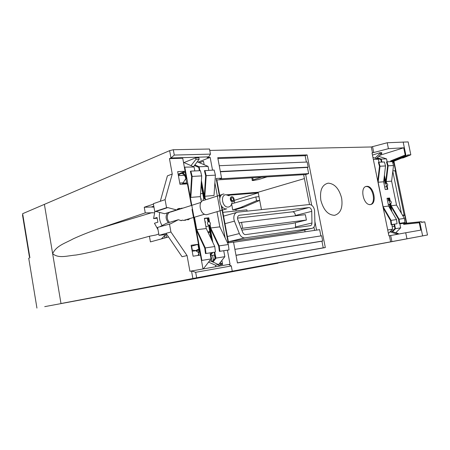 <?xml version="1.0" encoding="UTF-8"?>
<svg xmlns="http://www.w3.org/2000/svg" width="450" height="450" viewBox="0 0 450 450"><rect width="100%" height="100%" fill="white"/><g stroke="black" fill="none" stroke-linecap="round" stroke-linejoin="round"><path stroke-width="0.67" d="M194.484 217.215L196.768 229.703L205.29 247.939L205.993 253.496L205.476 253.547L204.801 248.181L196.307 229.989L193.989 217.344M191.79 205.329L190.333 197.398L191.627 176.484L190.384 171.382L190.856 171.129L192.144 176.417L201.713 175.899L200.424 170.679L190.856 171.129M204.384 218.402L208.316 217.974L208.98 221.58L208.457 218.739L207.737 218.036L204.469 218.396M212.839 242.454L209.666 225.298L210.218 228.268L218.7 246.116L219.364 251.381L229.016 249.913L228.33 244.524L219.831 226.862L217.013 211.686M205.301 198.866L204.823 196.256L214.009 195.514L215.409 175.157L214.132 170.027L204.424 170.713L205.661 175.719L204.306 196.268L204.727 198.562L201.409 180.574M201.341 201.893L200.368 196.616L201.713 175.899M210.111 224.888L210.684 227.987L219.831 226.862M209.554 221.873L208.806 217.828L204.368 218.317L206.252 228.532L196.768 229.703M192.144 176.417L190.851 197.387L200.368 196.616M205.29 247.939L214.768 246.532L206.252 228.532M205.993 253.496L215.46 252.023L214.768 246.532M208.806 217.828L208.316 217.974M210.684 227.987L219.195 245.88L219.887 251.336M219.195 245.88L228.33 244.524M204.902 170.466L206.184 175.652L215.409 175.157M206.184 175.652L204.823 196.256M184.365 167.164L194.091 166.978L183.487 162.36M194.822 170.944L194.091 166.978M194.861 164.914L199.153 166.764L208.08 166.388L197.224 161.775M214.627 252.152L216.028 258.103L224.843 256.663L218.565 264.634M224.843 256.663L223.74 250.734M208.8 170.28L208.08 166.388M200.379 255.066L198.405 244.271L199.288 249.109L198.703 255.33M181.704 172.699C184.039 173.166 185.608 175.196 186.412 178.779L185.046 171.315M207.231 218.177L204.401 218.492L207.242 218.177L207.962 218.88L208.457 221.563L207.821 218.115M209.188 225.506L211.984 240.649L209.188 225.506M214.121 252.231L215.443 257.766L212.344 261.765M194.411 165.51L198.754 167.389L199.373 170.724M204.204 198.523L201.274 182.649L204.204 198.523M184.838 167.372L201.881 260.426L201.532 260.887M203.349 268.892L211.028 258.924L210.212 252.844M211.028 258.924L201.881 260.426M199.884 170.702L199.153 166.764M210.487 254.362L210.195 254.43M214.909 253.665L214.408 253.778M215.201 253.62L214.701 253.732M216.028 258.103L212.963 262.052M186.834 183.904L185.929 178.959C184.961 175.028 183.201 173.233 180.641 173.571L178.38 175.466M178.217 174.594L178.751 173.925M192.015 209.379L193.449 217.198M197.944 255.448C198.911 253.732 199.192 251.657 198.793 249.227L197.91 244.406M204.418 218.576L207.332 218.256L207.951 221.631M208.704 225.709L211.129 238.849M201.139 184.719L203.704 198.619M182.244 184.196L185.844 178.532M183.234 184.129L182.711 183.752M183.111 183.251L185.434 183.757L186.677 183.026M210.263 254.79L212.181 252.534M212.85 252.428L210.409 255.566M198.934 250.279L197.623 250.329L196.386 251.128M195.834 250.763L197.471 249.581L198.844 249.508M198.861 252.787L195.789 250.729L193.264 250.189M387.034 198.366L389.109 198.135L389.661 200.835L388.766 198.174L387.034 198.366M391.871 211.629L390.285 203.889L390.713 205.976L398.599 219.386L399.116 223.397L404.927 222.514L404.398 218.402L396.523 205.093L391.607 181.142L393.514 165.504L392.394 161.589L387.006 161.848L388.136 165.797L393.514 165.504M387.006 161.848L386.527 162.039L387.619 165.853L385.723 181.592L386.077 183.313L384.424 175.247M386.702 186.368L387.304 189.332M383.642 181.783L385.537 165.938L384.407 161.972L378.872 162.231L380.008 166.236L378.124 182.233L383.642 181.783L385.223 189.523L387.816 189.281L387.18 186.188C385.836 185.293 385.639 184.314 386.556 183.24L386.629 183.24C387.832 184.084 388.046 185.057 387.27 186.154L387.157 186.176M386.578 183.24L386.235 181.575L391.607 181.142M390.769 203.721L391.185 205.751L396.523 205.093M390.144 200.768L390.257 200.768C391.444 201.662 391.635 202.641 390.825 203.704L390.746 203.721C389.43 202.866 389.228 201.881 390.144 200.768L389.599 198.017L387.017 198.298L388.603 206.066L383.119 206.741L391.072 220.382L391.613 224.589L391.101 224.646L390.577 220.579L383.231 207.973M378.124 182.233L383.119 206.741M380.008 166.236L385.537 165.938M377.747 181.074L379.491 166.292L378.394 162.428L378.872 162.231M391.072 220.382L396.529 219.572L388.603 206.066M391.613 224.589L397.063 223.74L396.529 219.572M389.599 198.017L389.109 198.135M391.185 205.751L399.094 219.189L399.628 223.341M399.094 219.189L404.398 218.402M388.136 165.797L386.235 181.575M373.337 159.418L378.338 159.204L372.932 157.433M378.956 162.231L378.338 159.204M377.319 157.781L381.291 159.081L386.522 158.861L378.776 156.347M394.431 224.151L395.533 228.684L400.674 227.841L395.775 232.74M400.674 227.841L399.746 223.324M387.135 161.843L386.522 158.861M388.277 198.292L387.045 198.428L388.277 198.292L389.16 200.903L388.614 198.259M389.801 204.058L391.078 210.279L389.801 204.058M393.93 224.229L394.965 228.442L391.922 231.508M376.853 158.243L380.874 159.564L381.397 162.112M385.577 183.398L384.233 176.833L385.577 183.398M387.135 189.343L387.202 188.826L386.691 189.388M388.412 233.415L392.631 229.162L391.866 224.55M392.631 229.162L387.709 229.967M381.909 162.09L381.291 159.081M394.667 225.298L394.172 225.405M394.836 225.276L394.341 225.377M395.533 228.684L392.535 231.699M387.056 198.495L388.125 198.377L388.654 200.97M389.323 204.227L390.285 208.929M384.047 178.419L385.076 183.476M394.043 226.395L394.537 226.344M392.67 224.426L392.046 225.45M231.767 196.729C234.214 196.397 235.226 201.78 232.734 201.881C230.282 202.236 229.264 196.808 231.767 196.729M226.783 208.851L226.643 208.862C219.651 209.717 216.748 194.518 223.785 193.995L224.004 193.972M222.407 194.434L204.154 200.261C197.167 200.829 199.946 215.533 206.888 214.656L207.028 214.644M162.062 225.562C159.609 221.355 158.828 216.979 159.716 212.439M157.995 229.624L154.434 223.256L157.882 222.199L157.039 217.496L153.596 218.582L154.862 211.562M157.089 218.222L153.596 218.582M232.577 201.021C234.006 199.732 233.792 198.585 231.93 197.584L231.913 197.589C230.496 198.889 230.715 200.036 232.577 201.021L232.577 201.021M229.168 195.801L225.855 194.704C219.988 195.109 222.418 207.793 228.229 207.051L228.324 207.045C230.282 206.724 231.463 205.346 231.868 202.899M231.846 200.824L231.064 198.27M195.474 250.537L196.189 250.369M191.61 246.15L192.375 250.346M230.113 241.453L228.341 241.706M305.072 231.789L304.723 230.001M228.358 241.774L296.123 231.975M234.433 221.141L233.933 219.414C233.477 215.291 234.72 212.867 237.656 212.147L309.392 204.531C311.889 204.654 313.611 206.516 314.556 210.105L314.938 223.312C314.865 226.198 313.864 227.874 311.934 228.347L244.536 237.921C242.291 237.769 240.564 236.317 239.349 233.567L234.433 221.141L224.983 223.689M295.442 222.711L295.487 226.929L311.946 223.026C311.906 224.556 311.372 225.439 310.348 225.686L245.481 234.636C244.294 234.568 243.377 233.803 242.73 232.341L237.583 219.071C237.341 216.906 237.988 215.629 239.529 215.241L308.936 207.562C310.252 207.636 311.158 208.614 311.653 210.51L311.743 211.343L295.358 215.505L295.363 215.859M311.946 223.026L311.743 211.343M237.499 218.115L292.573 211.821C293.889 211.882 294.789 212.839 295.273 214.689L295.358 215.505M295.487 226.929L295.414 227.751M241.847 230.107L292.269 223.481L306.416 220.044L305.364 214.656L241.549 222.356L242.662 228.263L306.416 220.044M239.046 223.02L241.549 222.356M241.262 228.623L242.662 228.263M211.044 256.039L210.51 256.123M191.374 246.757L191.711 246.707M211.281 257.299L210.746 257.417M210.667 256.995L211.202 256.877M247.112 211.14L246.864 209.835L222.868 212.338M211.506 258.519L210.943 258.491M211.112 256.393L210.583 256.511M212.58 255.341L213.491 260.286M212.079 261.641L210.966 255.6M215.055 258.266L214.459 255.043M215.218 258.058L214.656 255.009M166.5 237.51L165.966 234.557M164.919 237.938L164.582 236.081M44.719 306.641L278.01 263.188L44.719 306.641M198.118 162.152L210.156 157.393L207.157 157.489L208.699 156.864L210.465 154.119L209.52 149.023L173.317 149.732L169.633 150.654L44.392 204.362L60.986 303.525L196.661 277.779L427.5 234.996L60.986 303.525L44.392 204.362L22.635 213.694L29.897 257.743L28.721 258.159L36.939 308.087M210.898 259.088L211.59 258.975M233.359 200.486L231.615 200.644M234.641 202.961L234.163 200.419L258.266 192.819L227.796 195.317M232.718 209.886L231.587 203.828L255.853 196.942L256.567 200.7L259.712 200.407L243.647 207.231L235.879 209.559L232.718 209.886L240.48 207.551L243.647 207.231M236.143 210.954L235.879 209.559M258.998 196.667L255.853 196.942M240.48 207.551L256.567 200.7M211.916 260.741L211.511 260.826L211.624 261.433M220.118 262.659L221.861 263.706L222.024 264.566M220.601 264.87L220.433 263.947L221.861 263.706M219.51 263.43L220.433 263.947M29.706 256.567L29.374 256.674L22.5 214.971L22.826 214.83M29.717 256.646L29.374 256.674M209.779 150.412L371.312 146.97L387.202 142.751L408.144 141.913L410.827 154.817L407.52 154.941L407.672 155.666L406.001 155.728L391.449 161.601L393.126 161.522L393.868 162.653L392.794 162.984M393.868 162.653L395.662 171.366L395.021 170.713L404.134 214.987L404.702 215.257L406.282 222.93L405.759 222.896L405.838 223.273L421.369 221.653L421.521 222.39L424.772 221.867L421.481 222.21M406.704 223.183L393.936 161.196M427.5 234.996L424.772 221.867M422.629 235.901L419.726 221.912L421.369 221.653M405.838 223.273L404.184 223.537L404.336 224.263L419.878 222.649L419.248 222.75L420.772 230.119L405.709 232.763L406.952 238.809M405.709 232.763L388.907 235.851L372.021 152.977L388.423 148.68L403.706 147.797L379.851 155.289M221.884 260.415L222.632 264.437L218.751 265.269M226.378 194.816L258.154 192.229L261.467 209.616M172.249 174.015L165.088 199.648L160.301 201.291L167.406 175.877L172.249 174.015L169.453 158.636L182.734 158.231L185.119 171.281L177.677 171.63L179.994 184.337L187.425 183.864L191.379 205.459M208.699 156.864L170.966 157.984L169.453 158.636M210.465 154.119L174.291 155.07L170.966 157.984L169.633 150.654M153.428 204.114L144.253 207.253L145.254 212.884L100.738 228.015C90.709 231.424 81.54 235.029 73.237 238.826C65.385 243.231 56.514 245.436 52.644 253.682C58.764 258.851 67.483 255.656 75.988 255.032C84.712 253.592 94.151 251.471 104.31 248.67L149.411 236.239L150.424 241.903L168.531 236.953M183.083 208.091L181.136 208.277L180.506 208.738L179.078 208.474L176.546 209.942L164.621 213.727L155.987 211.455L154.761 211.573L153.349 203.676L160.301 201.291M232.268 271.187L231.294 265.961L228.707 264.448L189.917 271.266L187.065 255.566L182.047 256.731L166.067 233.353L159.019 235.339L157.596 227.402L170.696 223.746L178.318 219.729L166.348 223.312L159.801 226.749M159.019 235.339L166.821 234.461M165.088 199.648L166.545 207.714L167.782 207.596L176.546 209.942M154.761 211.573L166.545 207.714M180.506 208.738L168.536 212.541M183.971 162.574L195.694 157.838L198.866 157.742L199.142 159.227L195.969 159.328L191.014 165.639M390.656 241.869L389.407 235.761M227.424 250.161L230.04 264.234L228.735 264.465M210.156 157.393L212.524 170.106M214.881 182.784L225.135 237.887M371.312 146.97L372.532 152.961M221.209 205.599L228.161 242.893L233.533 242.106L237.431 262.969L325.322 247.562L307.097 154.907L217.755 157.697L221.586 178.183L216.157 178.498L219.814 198.096M341.646 198.163C339.137 188.708 334.665 183.701 328.23 183.15C322.082 184.646 319.618 190.35 320.839 200.278C323.511 210.077 328.095 215.083 334.609 215.308C340.594 213.48 342.939 207.765 341.646 198.163M366.711 186.356L366.57 186.373C359.499 186.784 363.324 205.599 370.277 204.536L370.389 204.525C377.516 204.103 373.697 185.333 366.711 186.356M379.896 152.73L381.746 152.674L381.87 153.298L380.025 153.36L379.896 152.73L372.454 155.081M403.155 141.981L405.855 155.002L405.214 155.053L403.706 147.797M387.202 142.751L388.423 148.68M405.214 155.053L390.639 160.92L390.797 161.668M392.451 161.792L393.176 161.752M391.449 161.601L391.298 160.886L390.639 160.92M393.126 161.522L407.672 155.666M391.298 160.886L405.855 155.002L406.001 155.728M410.827 154.817L403.329 157.838L401.546 158.13M395.021 170.713L392.861 170.854M392.794 171.394L401.428 213.379M405.759 222.896L399.87 223.931M403.459 223.256L403.684 224.364L419.248 222.75M404.336 224.263L403.684 224.364M404.184 223.537L419.726 221.912M404.134 214.987L402.514 215.218M404.702 215.257L402.806 215.713M304.408 178.588L258.154 192.229M204.148 164.717L203.501 161.229L199.446 162.72M203.006 268.954L200.464 255.054L193.101 256.207L191.109 245.295L198.484 244.249L191.284 246.246M198.484 244.249L193.584 217.485M218.914 266.164L218.638 264.668L215.511 265.207L215.786 266.715M215.511 265.207L208.553 262.136M218.638 264.668L210.583 260.949L209.301 261.163M202.764 193.511L200.559 193.68M209.801 231.632L207.838 231.885M209.919 232.279L208.131 232.509M201.527 199.018L200.857 199.26M205.751 221.946L205.088 222.21M205.864 226.44L206.961 226.446L209.256 225.428C207.101 224.359 206.859 223.065 208.541 221.552L208.991 221.586C210.639 222.75 210.831 224.004 209.559 225.349M187.065 255.566L170.921 231.992L169.459 223.881M178.318 219.729L181.356 220.641L182.559 220.106L183.347 220.427L185.828 220.151L186.502 219.572M186.969 219.437L187.942 219.904L190.17 218.492M231.294 265.961L195.66 272.301L196.661 277.779M192.881 278.488L191.514 270.968L195.66 272.301M166.067 233.353L170.921 231.992M180.787 220.646L182.43 220.157M168.654 212.484L180.456 208.738M177.379 209.149L179.708 208.406M155.987 211.455L167.782 207.596M185.119 171.281L178.144 174.178M195.694 157.838L195.969 159.328M199.142 159.227L193.5 166.725M149.411 236.239L156.133 234.945L158.766 233.944M154.378 212.782L145.254 212.884M144.253 207.253L151.346 206.994L153.793 206.167M161.426 238.894L165.639 234.591M153.973 207.169L151.346 206.994M203.136 200.537C203.029 199.373 203.411 198.703 204.289 198.518L205.937 199.693M261.608 177.216L252.287 180.197C251.831 180.472 252.146 180.579 253.237 180.518L258.564 179.528L267.047 176.889L216.827 179.933L220.061 197.274M221.754 206.347L228.555 242.831M216.827 179.933L216.433 179.955M221.586 178.183L219.741 178.881L308.649 173.593L307.44 167.434L308.177 167.141L307.17 162.028L219.251 165.713M267.047 176.889L305.679 174.544L308.649 173.593M325.322 247.562L323.235 247.826L321.93 241.2L322.689 240.986L321.671 235.789L320.889 235.901L319.663 229.657L233.561 242.257M305.679 174.544L311.698 205.234M314.904 221.591L316.575 230.107M306.388 162.062L305.139 155.711L307.097 154.907M237.414 262.862L323.235 247.826M234.883 249.339L320.889 235.901M234.889 249.345L321.671 235.789M235.991 255.246L322.689 240.986M236.008 255.341L321.93 241.2M303.643 174.667L309.488 204.519M313.909 227.093L314.561 230.406M383.912 179.539L384.266 179.511M396.613 234.428L396.495 233.865L389.976 231.834M396.495 233.865L398.312 233.55L398.419 234.096M398.312 233.55L390.696 231.109M380.025 153.36L375.058 158.13M381.87 153.298L376.493 158.602M387.27 186.154L384.817 187.054M390.825 203.704L388.333 204.559M220.388 171.787L307.44 167.434M217.907 158.529L305.139 155.711M220.337 171.506L308.177 167.141M173.317 149.732L174.291 155.07M366.57 186.373L365.968 186.559C372.954 185.529 376.768 204.283 369.641 204.711M208.457 218.739L207.962 218.88M184.449 175.309L178.408 175.624M179.758 183.049L183.381 182.824M210.414 253.958L211.427 253.8M198.962 251.747L197.612 251.949M195.789 250.729L192.201 251.269M183.172 183.156L186.66 182.942M389.228 198.72L388.738 198.838M200.964 202.416L170.809 211.984C166.787 212.304 165.926 219.448 169.588 222.345M167.541 212.799C165.392 215.994 165.673 219.296 168.373 222.705M223.577 216.129L236.481 212.479M295.684 232.071L311.934 228.347M245.053 237.887L228.921 241.734M227.379 236.531L239.349 233.567M292.545 211.826L308.902 207.562M239.529 215.241L238.95 215.404M176.569 209.908L180.349 208.71M179.246 208.451L177.699 208.946M100.738 228.015L152.139 212.591M253.131 179.876L252.726 177.756M373.753 152.572L372.532 146.582M391.916 241.633L390.673 235.524M180.641 173.571L181.873 173.509M181.907 172.727L185.271 172.564M198.321 249.458L198.821 249.384M197.623 250.329L198.377 250.217M210.426 255.684L214.926 254.964M193.078 250.239L192.037 250.391M392.124 226.699L394.532 226.316M206.888 214.656L226.643 208.862M183.684 220.388L204.564 214.222M231.564 197.696L231.913 197.589M228.403 241.774L244.536 237.921M292.573 211.821L308.936 207.562M180.748 220.641L182.469 220.134M179.078 208.474L177.851 208.862M251.831 177.806L252.287 180.203"/></g></svg>
